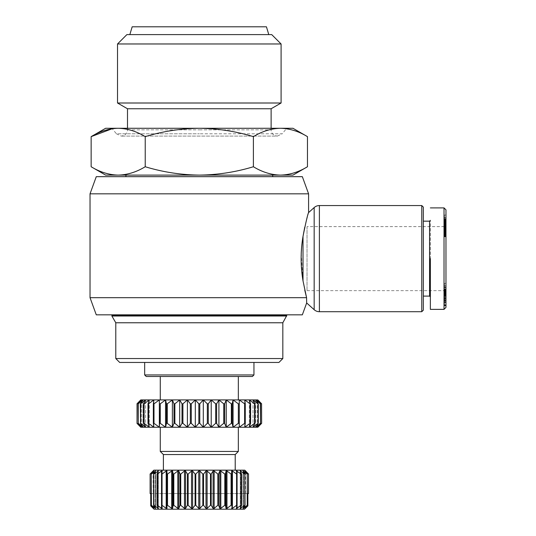 <?xml version="1.0" encoding="UTF-8"?>
<svg xmlns="http://www.w3.org/2000/svg" width="536" height="536" viewBox="0 0 536 536"><rect width="100%" height="100%" fill="white"/><g stroke="black" fill="none" stroke-linecap="round" stroke-linejoin="round"><path stroke-width="0.4" stroke-dasharray="2.68 2.01" d="M445.972 209.844L445.972 307.416M444.022 207.894L444.022 309.373M444.411 294.19L444.411 304.937L444.411 294.19L444.411 294.787L445.972 294.787L445.972 304.937L445.972 300.307L445.972 302.143L444.411 302.123L444.411 300.435L445.972 300.435M444.411 297.614L445.972 297.614L445.972 300.073L445.972 294.19M444.411 296.375L445.972 296.636L445.972 297.614M445.972 296.375L445.972 302.659L445.972 290.686L445.972 301.721L444.411 301.748L445.972 301.721L445.972 302.813L444.411 302.753M444.411 294.224L445.972 294.224L445.972 295.805L444.411 295.805L444.411 289.701L445.972 289.701L445.972 291.169L444.411 291.169M444.411 288.428L444.411 285.795L445.972 285.487L444.411 285.487L444.411 287.892L445.972 287.892L445.972 285.795L445.972 288.428L445.972 287.698L444.411 287.698L444.411 288.428L445.972 288.428M445.972 295.403L445.972 293.36L445.972 294.036L444.411 294.036L444.411 293.36L445.972 293.36M444.411 295.403L444.411 294.954L445.972 294.867L445.972 305.775L445.972 294.981L444.411 294.981L444.411 301.688L445.972 301.688M306.666 302.961L306.585 297.681L90.028 297.681M90.028 193.831L308.589 193.831M96.272 176.672L302.344 176.672M302.344 314.833L96.272 314.833M272.683 175.111L125.933 175.111L272.683 175.111M272.683 176.672L125.933 176.672L272.683 176.672M125.933 314.833L272.683 314.833L125.933 314.833M125.933 315.617L272.683 315.617L125.933 315.617M105.639 175.111L292.978 175.111M91.147 166.743C99.964 172.096 108.976 174.89 118.188 175.111C127.401 174.89 136.412 172.096 145.229 166.743C162.857 172.096 180.887 174.89 199.312 175.111C217.73 174.89 235.76 172.096 253.387 166.743C262.205 172.096 271.216 174.89 280.429 175.111C289.641 174.89 298.653 172.096 307.47 166.743M286.733 315.617L111.883 315.617M286.733 316.005L111.883 316.005M423.333 296.1L423.333 221.167L423.333 296.1M253.387 166.743L253.387 136.64C262.205 131.286 271.216 128.499 280.429 128.278L292.978 128.278M145.229 166.743L145.229 136.64C162.857 131.286 180.887 128.499 199.312 128.278L280.429 128.278C289.641 128.499 298.653 131.286 307.47 136.64M282.834 322.766L115.789 322.766M282.834 358.55L115.789 358.55M430.361 296.884L430.361 220.383L430.361 296.884M278.928 362.45L119.689 362.45M127.494 128.278L127.494 129.839C127.206 133.538 125.123 135.621 121.25 136.084L116.426 133.799L199.312 133.799L116.426 133.799L111.883 128.278L286.733 128.278L111.883 128.278M271.122 128.278L271.122 129.839C271.417 133.538 273.494 135.621 277.367 136.084L121.25 136.084L277.367 136.084L282.191 133.799L199.312 133.799L282.191 133.799L286.733 128.278M253.95 374.939L144.666 374.939M252.389 376.5L146.228 376.5M445.972 289.983L444.411 289.983L444.411 288.093L445.972 288.093L445.972 289.701M445.972 290.546L444.411 290.546L445.972 290.499M444.411 287.892L444.411 292.877L444.411 291.571L445.972 291.571L445.972 292.877L444.411 292.877M445.972 292.877L445.972 287.892M307.028 226.628L307.028 290.639L307.028 226.628L444.022 226.628L444.022 290.639L444.022 226.628L445.972 224.678L445.972 292.589L445.972 224.678M307.028 290.639L444.022 290.639L445.972 292.589L444.411 292.582M160.277 399.916L238.339 399.916L160.277 399.916M160.277 376.5L238.339 376.5L160.277 376.5M268.784 34.605L129.839 34.605L268.784 34.605M160.277 427.239L238.339 427.239L160.277 427.239M163.4 470.173L235.217 470.173L163.4 470.173M241.213 474.072L236.416 470.91L237.086 474.072L237.086 505.294L236.416 508.463L236.416 470.91L236.416 508.463L241.213 505.294L241.213 474.072L241.589 474.072L241.589 505.294L240.255 508.53L240.255 470.843L241.589 474.072M244.785 474.072L240.255 470.843L240.255 508.53L244.785 505.294L245.059 474.072L245.059 505.294L243.069 508.577L243.069 470.796L245.059 474.072M247.23 474.072L243.069 470.796L243.069 508.577L247.23 505.294L247.398 474.072L247.398 505.294L244.785 508.604L244.785 470.769L247.398 474.072M244.785 470.769L244.785 508.604L244.785 470.769L248.557 474.072L248.557 493.589L245.589 493.589L248.557 493.589L248.496 474.072M245.361 493.589L245.589 470.99M308.589 212.578L304.756 227.143M301.219 253.314L303.014 280.891L303.014 236.376L301.634 247.19M303.014 280.891L304.756 290.13M421.772 205.556L421.772 311.711M423.333 207.117L423.333 310.15M112.245 128.714L118.188 128.278L199.312 128.278C217.73 128.499 235.76 131.286 253.387 136.64M105.639 128.278L118.188 128.278C127.401 128.499 136.412 131.286 145.229 136.64M429.584 221.167L429.584 296.1M430.361 258.633L430.361 309.373L430.361 258.633M199.312 362.45L253.95 362.45L199.312 362.45M127.494 108.761L271.122 108.761M445.972 305.024L444.411 304.937L445.972 305.024M445.972 292.381L444.411 292.381L444.411 293.661L445.972 293.661L445.972 291.571M445.972 291.216L445.972 294.224M445.972 295.832L445.972 293.902L445.972 297.534L445.972 295.832L444.411 295.832L444.411 297.534L445.972 297.534M445.972 287.015L445.972 295.316L445.972 283.39L445.972 287.015L444.411 287.015L444.411 289.072L445.972 289.072L444.411 289.065L444.411 287.879L445.972 287.879M445.972 220.47L445.972 215.083L445.972 225.207L445.972 220.256L444.411 220.47L445.972 220.41M445.972 228.912L444.411 228.912L444.411 228.236L445.972 228.229L445.972 236.912L445.972 226.748L445.972 229.596L445.972 228.242L444.411 228.236L445.972 227.947M445.972 226.641L445.972 218.782L445.972 227.15L445.972 226.641L444.411 226.641L444.411 227.15L445.972 227.15M444.411 220.41L444.411 223.438L445.972 223.17L445.972 231.559L445.972 218.775L445.972 221.723L445.972 221L444.411 221.214L445.972 221.201L445.972 223.378L444.411 223.385L445.972 223.505M117.525 103.006L281.092 103.006M445.972 300.307L444.411 300.435M444.411 304.803L445.972 304.803M444.411 293.862L445.972 293.862M444.411 293.527L445.972 293.527M444.411 299.168L445.972 299.168M444.411 300.073L445.972 300.073M444.411 298.076L445.972 298.076M444.411 298.505L445.972 298.505M444.411 300.307L444.411 300.797L445.972 300.797L444.411 300.797L444.411 302.143L445.972 302.143M444.411 289.701L444.411 290.499M444.411 289.983L444.411 290.546M444.411 287.102L445.972 287.102M444.411 290.726L445.972 290.726M444.411 292.422L445.972 292.422M444.411 292.381L444.411 291.571M444.411 293.36L444.411 294.666L445.972 294.666M444.411 294.666L445.972 294.867M445.972 299.122L444.411 299.122L444.411 305.466L445.972 305.466M444.411 305.466L445.972 305.346M444.411 305.346L444.411 294.867M444.411 301.688L444.411 295.175L445.972 295.175M444.411 295.175L445.972 295.296L444.411 295.316L444.411 305.775L445.972 305.775M444.411 305.775L445.972 305.654M444.411 305.654L444.411 299.122M445.972 295.604L444.411 295.604L444.411 293.902L445.972 293.902M444.411 293.902L444.411 295.832M444.411 297.534L444.411 295.604M445.972 283.39L444.411 283.39L444.411 285.018L445.972 285.018M444.411 285.018L444.411 287.015M444.411 283.39L444.411 293.735L445.972 293.735M444.411 293.735L444.411 289.487L445.972 289.487M444.411 289.487L444.411 287.879M445.972 291.631L444.411 291.631L444.411 293.782L445.972 293.782M445.972 294.284L444.411 294.284L444.411 293.319L444.411 294.994L445.972 294.994M444.411 294.994L444.411 293.782M444.411 293.319L445.972 293.319M444.411 294.284L444.411 302.659L445.972 302.659M444.411 302.659L444.411 290.686L445.972 290.686M444.411 290.686L444.411 291.631M445.972 215.083L444.411 215.083L444.411 219.318L445.972 219.318M444.411 219.318L444.411 220.47M444.411 220.256L445.972 220.256L444.411 220.256M444.411 220.37L445.972 220.37M444.411 220.624L445.972 220.624M444.411 223.505L444.411 231.559L444.411 223.17L445.972 223.19L444.411 223.17L444.411 222.306L445.972 222.346L444.411 222.4L444.411 221.107L445.972 221.093L444.411 221.107L445.972 221.073L444.411 221.08L444.411 220.417L445.972 220.417M444.411 221.16L445.972 221.16M444.411 220.417L444.411 218.882L444.411 221.703L445.972 221.696L444.411 221.703L444.411 222.098L445.972 222.092L444.411 222.098L444.411 222.775L445.972 222.775M444.411 222.433L445.972 222.433M444.411 222.989L445.972 222.989M444.411 223.318L445.972 223.318M444.411 223.438L445.972 223.438M444.411 222.775L444.411 225.093L444.411 223.345L445.972 223.345L444.411 223.345L445.972 223.144L444.411 223.157L444.411 222.601L445.972 222.601L444.411 222.601L444.411 222.018L445.972 222.018M444.411 222.715L445.972 222.715M444.411 222.306L445.972 222.306L444.411 222.319M444.411 221.676L445.972 221.676M444.411 220.906L445.972 220.906M444.411 221.529L445.972 221.529M444.411 222.534L445.972 222.534M444.411 223.097L445.972 223.097L444.411 223.103M444.411 223.572L445.972 223.572M444.411 224.008L445.972 224.008L444.411 224.001M444.411 224.195L445.972 224.195M444.411 224.497L445.972 224.497M444.411 224.792L445.972 224.792M444.411 224.932L445.972 224.932M444.411 225.107L444.411 226.748L444.411 225.1L445.972 225.107M444.411 224.886L445.972 224.886M444.411 224.55L445.972 224.55M444.411 224.149L445.972 224.149M444.411 223.68L445.972 223.68M444.411 222.018L444.411 221.442L445.972 221.442M444.411 221.442L444.411 220.872L445.972 220.872M444.411 220.872L445.972 220.805M444.411 220.805L444.411 220.309L445.972 220.309M444.411 220.309L444.411 219.881L445.972 219.881M444.411 219.881L444.411 219.519L445.972 219.519M444.411 219.519L445.972 219.224M444.411 219.224L445.972 219.137M444.411 219.137L445.972 218.983M444.411 218.983L445.972 218.943M444.411 218.943L445.972 218.929M444.411 218.929L444.411 217.743L445.972 217.743M444.411 217.743L444.411 219.365L445.972 219.365M444.411 219.365L444.411 217.489L445.972 217.489M444.411 217.489L444.411 215.083M444.411 228.53L445.972 228.53M444.411 227.921L444.411 228.483L445.972 228.483L444.411 228.47L444.411 228.818L445.972 228.818M444.411 228.818L444.411 229.227L445.972 229.227M444.411 229.227L445.972 229.495L444.411 229.495L444.411 229.931L445.972 229.931M444.411 229.931L444.411 230.366L445.972 230.366M444.411 230.366L444.411 230.808L445.972 230.808L444.411 230.822L444.411 231.244L445.972 231.244M444.411 231.244L445.972 231.472M444.411 231.472L444.411 232.068L445.972 232.068L445.972 234.292L444.411 234.292L444.411 234.654L444.411 232.041L444.411 232.637L445.972 232.637M444.411 232.637L444.411 233.2L445.972 233.2M444.411 233.2L444.411 233.609L445.972 233.609M444.411 233.609L444.411 234.145L445.972 234.145M444.411 234.145L444.411 234.701L445.972 234.701M444.411 234.701L444.411 235.277L445.972 235.277M444.411 235.277L445.972 235.425M444.411 235.425L444.411 235.92L445.972 235.92M444.411 235.92L444.411 236.316L445.972 236.316M444.411 236.316L445.972 236.611L444.411 236.778L445.972 236.778M444.411 236.778L445.972 236.805M444.411 236.805L444.411 236.275L445.972 236.275M444.411 236.275L445.972 236.229M444.411 236.229L444.411 235.82L445.972 235.82M444.411 235.82L444.411 235.358L445.972 235.358M444.411 235.358L444.411 234.835L445.972 234.835M444.411 234.835L444.411 234.279L445.972 234.279M444.411 234.279L444.411 233.73L445.972 233.73M444.411 233.73L444.411 233.147L445.972 233.147M444.411 233.147L444.411 232.597L445.972 232.597M444.411 232.597L444.411 232.068L445.972 232.068L444.411 232.041L444.411 231.639L445.972 231.639M444.411 231.639L444.411 231.291L445.972 231.291M444.411 231.291L445.972 231.083M444.411 231.083L445.972 230.942M444.411 230.942L444.411 230.44L445.972 230.44M444.411 230.44L445.972 230.205L444.411 230.098L445.972 230.165M444.411 230.165L444.411 230.514L445.972 230.514M444.411 230.514L445.972 230.547M444.411 230.547L444.411 231.117L445.972 231.117M444.411 231.117L445.972 231.304M444.411 231.304L444.411 231.833L445.972 231.833M444.411 231.833L444.411 233.709L445.972 233.709M444.411 233.709L445.972 233.542M444.411 233.542L444.411 233.013L445.972 233.013M444.411 233.013L444.411 232.47L445.972 232.47M444.411 232.47L445.972 232.376M444.411 232.376L444.411 231.787L445.972 231.787M444.411 231.787L444.411 231.17L445.972 231.17M444.411 231.17L444.411 230.735L445.972 230.735M444.411 230.735L444.411 229.609L445.972 229.609L444.411 229.388L445.972 229.388M444.411 229.388L444.411 228.912M445.972 219.304L444.411 219.304L444.411 218.782L445.972 218.782L444.411 218.775L444.411 226.641M444.411 227.15L444.411 219.304M444.411 223.184L445.972 223.184M444.411 222.889L445.972 222.889M444.411 224.457L445.972 224.457L444.411 224.457M444.411 224.618L445.972 224.618M444.411 224.852L445.972 224.852M444.411 226.782L445.972 226.782L445.972 226.172L444.411 226.172L444.411 224.296L444.411 225.006L445.972 225.02L445.972 227.204L444.411 227.03L444.411 226.172L445.972 226.152L445.972 224.296L445.972 225.006L444.411 225.006L444.411 227.003L445.972 226.996L444.411 227.003L444.411 227.626L445.972 227.626M444.411 225.073L445.972 225.1M444.411 225.187L445.972 225.187M444.411 225.261L445.972 225.261L444.411 225.261M444.411 229.823L445.972 229.823M444.411 231.559L445.972 231.559M444.411 224.591L445.972 224.591L444.411 224.591M444.411 222.4L445.972 222.4M444.411 221.723L445.972 221.723L444.411 221.743L444.411 221L444.411 223.371L444.411 221.743M444.411 219.82L445.972 219.82M444.411 219.572L445.972 219.572M444.411 219.15L445.972 219.15M444.411 218.775L445.972 218.775M444.411 219.103L445.972 219.103M444.411 219.425L445.972 219.425M444.411 219.794L445.972 219.794M444.411 220.209L445.972 220.209M444.411 220.705L445.972 220.705M444.411 223.412L445.972 223.412M444.411 224.276L445.972 224.276L444.411 224.296M444.411 224.758L445.972 224.758M444.411 225.294L445.972 225.294M444.411 225.502L445.972 225.502M444.411 226.125L445.972 226.125M444.411 227.626L444.411 229.596L444.411 226.775L445.972 226.748L444.411 227.03M444.411 228.242L445.972 228.242M444.411 228.564L445.972 228.564M444.411 229.026L445.972 229.026M444.411 229.354L445.972 229.354M444.411 229.529L445.972 229.529M444.411 229.435L445.972 229.435M444.411 229.194L445.972 229.194M444.411 228.865L445.972 228.865M444.411 228.035L445.972 228.035M444.411 227.559L445.972 227.559M444.411 227.117L445.972 227.117M444.411 225.522L445.972 225.522M444.411 223.834L445.972 223.834M444.411 223.479L445.972 223.479M444.411 222.943L445.972 222.943M444.411 222.567L445.972 222.567M444.411 222.467L445.972 222.467M117.525 43.972L281.092 43.972M444.411 292.147L444.411 289.065L444.411 292.147L445.972 292.147L445.972 289.065L445.972 292.147M444.411 299.296L444.411 295.986L444.411 299.296L445.972 299.296L445.972 295.986L445.972 296.716L444.411 296.716M444.411 232.041L444.411 234.292M444.411 234.748L445.972 234.748L444.411 234.654L445.972 234.674L444.411 234.373L445.972 234.353L445.972 232.041M444.411 223.371L445.972 223.371M126.891 34.605L271.725 34.605M138.268 403.822L138.268 423.333L142.938 427.239L257.85 427.239L257.85 399.916L140.767 399.916L140.767 427.239L141.31 427.239L138.074 423.333L138.074 403.822L141.31 399.916L137.042 403.822L137.042 423.333L141.31 427.239L142.938 427.239L142.938 399.916L138.074 403.822M444.411 290.304L445.972 290.304M444.411 295.986L445.972 295.986M445.972 296.716L445.972 299.296M444.411 233.884L445.972 233.884L444.411 233.897M444.411 233.287L445.972 233.287M444.411 233.24L445.972 233.24M444.411 232.738L445.972 232.738M444.411 232.296L445.972 232.296L444.411 232.282M444.411 231.988L445.972 231.988M444.411 231.927L445.972 231.927M444.411 232.416L445.972 232.416M444.411 232.785L445.972 232.785M444.411 233.374L445.972 233.374M444.411 233.428L445.972 233.428M445.972 234.292L445.972 234.748M444.411 221L445.972 221M444.411 221.087L445.972 221.087M444.411 221.515L445.972 221.515M444.411 222.38L445.972 222.38M444.411 223.15L445.972 223.15M444.411 223.063L445.972 223.063M444.411 222.855L445.972 222.855M444.411 222.246L445.972 222.246M444.411 221.964L445.972 221.964M444.411 221.395L445.972 221.395M444.411 227.184L445.972 227.184L444.411 227.204M444.411 226.54L445.972 226.54M444.411 226.004L445.972 226.004M444.411 225.375L445.972 225.375M444.411 224.51L445.972 224.51M444.411 224.329L445.972 224.329M444.411 225.026L445.972 225.026M444.411 225.643L445.972 225.643M140.311 403.822L142.938 399.916L142.938 427.239L140.311 423.333L140.311 403.822L140.626 423.333L145.611 427.239L143.648 423.333L143.648 403.822L145.611 399.916L140.626 403.822M144.084 423.333L149.289 427.239L148.016 423.333L148.016 403.822L149.289 399.916L144.084 403.822L144.084 423.333L143.648 423.333M143.648 403.822L144.084 403.822M148.566 423.333L153.899 427.239L153.35 423.333L153.35 403.822L153.899 399.916L148.566 403.822L148.566 423.333L148.016 423.333M148.016 403.822L148.566 403.822M153.993 423.333L159.353 427.239L159.353 399.916L153.993 403.822L153.993 423.333L153.35 423.333M153.35 403.822L153.993 403.822M160.271 423.333L165.55 427.239L166.455 423.333L166.455 403.822L165.55 399.916L160.271 403.822L160.271 423.333L159.534 423.333M159.534 403.822L160.271 403.822M167.272 423.333L172.378 427.239L173.992 423.333L173.992 403.822L172.378 399.916L167.272 403.822L167.272 423.333L166.455 423.333M166.455 403.822L167.272 403.822M174.863 423.333L179.701 427.239L182.005 423.333L182.005 403.822L179.701 399.916L174.863 403.822L174.863 423.333L173.992 423.333M173.992 403.822L174.863 403.822M182.917 423.333L187.399 427.239L190.334 423.333L190.334 403.822L187.399 399.916L182.917 403.822L182.917 423.333L182.005 423.333M182.005 403.822L182.917 403.822M191.278 423.333L195.312 427.239L198.836 423.333L198.836 403.822L195.312 399.916L191.278 403.822L191.278 423.333L190.334 423.333M190.334 403.822L191.278 403.822M203.305 399.916L199.781 403.822L199.781 423.333L203.305 427.239L207.338 423.333L207.338 403.822L203.305 399.916L203.305 427.239M198.836 403.822L199.781 403.822M208.283 423.333L211.218 427.239L215.7 423.333L215.7 403.822L211.218 399.916L208.283 403.822L208.283 423.333L207.338 423.333M207.338 403.822L208.283 403.822M216.611 423.333L218.916 427.239L223.753 423.333L223.753 403.822L218.916 399.916L216.611 403.822L216.611 423.333L215.7 423.333M215.7 403.822L216.611 403.822M224.624 423.333L226.246 427.239L231.351 423.333L231.351 403.822L226.246 399.916L224.624 403.822L224.624 423.333L223.753 423.333M223.753 403.822L224.624 403.822M232.162 423.333L233.073 427.239L238.346 423.333L238.346 403.822L233.073 399.916L232.162 403.822L232.162 423.333L231.351 423.333M231.351 403.822L232.162 403.822M239.083 423.333L239.27 427.239L244.624 423.333L244.624 403.822L239.27 399.916L239.083 423.333L238.346 423.333M238.346 403.822L239.083 403.822M245.267 423.333L244.724 427.239L250.051 423.333L250.051 403.822L244.724 399.916L245.267 403.822L245.267 423.333L244.624 423.333M244.624 403.822L245.267 403.822M250.6 423.333L249.327 427.239L254.533 423.333L254.533 403.822L249.327 399.916L250.6 403.822L250.6 423.333L250.051 423.333M250.051 403.822L250.6 403.822M254.969 423.333L253.005 427.239L257.99 423.333L257.99 403.822L253.005 399.916L254.969 403.822L254.969 423.333L254.533 423.333M254.533 403.822L254.969 403.822M258.305 423.333L255.679 427.239L260.349 423.333L260.349 403.822L255.679 399.916L258.305 403.822L257.99 423.333M260.543 423.333L257.307 427.239L261.575 423.333L261.575 403.822L257.307 399.916L260.543 403.822L260.349 423.333M261.575 403.822L261.575 423.333M137.042 423.333L137.042 403.822M132.178 26.8L266.439 26.8M141.31 399.916L141.31 427.239L141.31 399.916M238.339 451.439L160.277 451.439M199.781 423.333L198.836 423.333M235.217 454.562L163.4 454.562M145.611 427.239L145.611 399.916L145.611 427.239M153.839 470.173L244.778 470.173M231.096 474.072L226.963 470.99L226.065 470.99L225.408 474.072L225.408 505.294L226.065 508.383L226.963 508.383L231.096 505.294L231.096 474.072L231.646 474.072L231.646 508.383L232.423 508.383L236.617 505.294L236.617 474.072L237.086 474.072M236.617 474.072L232.423 470.99L231.646 470.99M224.798 474.072L220.812 470.99L219.827 470.99L218.534 474.072L218.534 505.294L219.827 508.383L220.812 508.383L224.798 505.294L224.798 474.072L225.408 474.072M217.871 474.072L214.139 470.99L213.087 470.99L211.184 474.072L211.184 505.294L213.087 508.383L214.139 508.383L217.871 505.294L217.871 474.072L218.534 474.072M210.487 474.072L207.097 470.99L206.005 470.99L203.539 474.072L203.539 505.294L206.005 508.383L207.097 508.383L210.487 505.294L210.487 474.072L211.184 474.072M202.822 474.072L199.861 470.99L198.755 470.99L195.794 474.072L195.794 505.294L198.755 508.383L199.861 508.383L202.822 505.294L202.822 474.072L203.539 474.072M195.077 474.072L192.612 470.99L191.526 470.99L188.136 474.072L188.136 505.294L191.526 508.383L192.612 508.383L195.077 505.294L195.077 474.072L195.794 474.072M187.433 474.072L185.53 470.99L184.485 470.99L180.746 474.072L180.746 505.294L184.485 508.383L185.53 508.383L187.433 505.294L187.433 474.072L188.136 474.072M180.083 474.072L178.79 470.99L177.805 470.99L173.818 474.072L173.818 505.294L177.805 508.383L178.79 508.383L180.083 505.294L180.083 474.072L180.746 474.072M173.208 474.072L172.552 470.99L171.661 470.99L167.52 474.072L167.52 505.294L171.661 508.383L172.552 508.383L173.208 505.294L173.208 474.072L173.818 474.072M172.552 508.383L172.552 470.99L171.661 470.99L171.661 508.383M166.971 474.072L166.971 505.294L166.971 470.99L166.194 470.99L161.999 474.072L161.999 505.294L166.194 508.383L166.971 508.383L166.971 474.072L167.52 474.072M166.971 470.99L166.194 470.99L166.194 508.383M161.537 474.072L162.187 470.99L161.544 470.99L157.403 474.072L157.403 505.294L161.544 508.383L162.187 508.383L161.537 505.294L161.537 474.072L161.999 474.072M157.028 474.072L158.321 470.99L153.832 474.072L153.832 505.294L157.819 508.383L158.321 508.383L157.028 505.294L157.028 474.072L157.403 474.072M153.557 474.072L155.46 470.99L151.387 474.072L151.387 505.294L155.118 508.383L153.557 505.294L153.832 474.072M155.46 470.99L155.118 470.99L155.118 508.383L155.46 508.383L155.46 470.99L155.46 508.383M150.743 505.877L153.685 508.383L151.219 505.294L151.387 474.072M151.219 474.072L153.685 470.99L150.12 474.072L150.12 493.589L248.496 493.589M153.685 470.99L153.685 508.383L153.685 470.99M150.12 493.589L153.256 493.589L150.06 493.589L150.12 474.072M153.028 470.99L153.256 493.589M149.289 427.239L149.289 399.916L149.289 427.239M153.899 427.239L153.899 399.916L153.899 427.239M153.51 470.99L153.685 508.383M159.353 427.239L159.353 399.916M165.55 427.239L165.55 399.916M172.378 427.239L172.378 399.916M157.819 470.99L157.819 508.383L158.321 508.383L158.321 470.99L158.321 508.383M179.701 427.239L179.701 399.916M157.028 505.294L157.403 505.294M187.399 427.239L187.399 399.916M161.544 470.99L161.544 508.383L162.187 508.383L162.187 470.99L162.187 508.383M195.312 427.239L195.312 399.916M161.537 505.294L161.999 505.294M166.971 508.383L166.971 505.294L167.52 505.294M211.218 427.239L211.218 399.916M218.916 427.239L218.916 399.916M173.208 505.294L173.818 505.294M226.246 427.239L226.246 399.916M233.073 427.239L233.073 399.916M180.083 505.294L180.746 505.294M239.27 427.239L239.27 399.916M187.433 505.294L188.136 505.294M244.724 427.239L244.724 399.916L244.724 427.239M249.327 427.239L249.327 399.916L249.327 427.239M195.077 505.294L195.794 505.294M253.005 427.239L253.005 399.916L253.005 427.239M255.679 427.239L255.679 399.916L255.679 427.239M202.822 505.294L203.539 505.294M257.307 427.239L257.307 399.916L257.307 427.239M210.487 505.294L211.184 505.294M217.871 505.294L218.534 505.294M224.798 505.294L225.408 505.294M231.096 505.294L231.646 505.294L231.646 474.072L231.646 508.383M236.617 505.294L237.086 505.294M241.213 505.294L241.589 505.294M245.106 508.383L247.88 505.877M247.88 493.589L150.743 493.589M154.08 509.2L244.537 509.2M314.17 207.559L314.17 309.708M319.389 205.556L319.389 311.711M127.494 129.839L199.312 129.839L127.494 129.839M199.312 129.839L271.122 129.839L199.312 129.839M237.08 508.383L237.08 470.99M236.43 470.99L236.43 508.383L236.43 470.99M240.798 508.383L240.798 470.99M240.296 470.99L240.296 508.383L240.296 470.99M243.498 508.383L243.498 470.99M243.156 470.99L243.156 508.383L243.156 470.99M244.939 470.99L244.939 508.383L244.939 470.99M444.411 289.232L445.972 289.232M444.411 289.353L445.972 289.353M444.411 286.834L445.972 286.834M444.411 292.69L445.972 292.69M153.51 471.198L153.51 508.175M155.118 471.526L155.118 507.84M157.819 472.162L157.819 507.21M161.544 474.038L161.544 505.327M177.805 508.383L177.805 470.99M178.79 508.383L178.79 470.99M184.485 508.383L184.485 470.99M185.53 508.383L185.53 470.99M191.526 508.383L191.526 470.99M192.612 508.383L192.612 470.99M198.755 508.383L198.755 470.99M199.861 508.383L199.861 470.99M206.005 508.383L206.005 470.99M207.097 508.383L207.097 470.99M213.087 508.383L213.087 470.99M214.139 508.383L214.139 470.99M219.827 508.383L219.827 470.99M220.812 508.383L220.812 470.99M226.065 508.383L226.065 470.99M226.963 508.383L226.963 470.99M232.423 508.383L232.423 470.99M237.08 474.038L237.08 505.327M240.798 472.162L240.798 507.21M243.498 471.526L243.498 507.84M245.106 471.198L245.106 508.175M445.972 294.103L444.411 294.103M444.411 296.328L445.972 296.328M445.972 296.153L444.411 296.153M445.972 289.165L444.411 289.165M445.972 291.524L444.411 291.524M153.832 508.604L153.832 470.769L153.832 508.604M155.547 508.577L155.547 470.796L155.547 508.577M158.361 508.53L158.361 470.843L158.361 508.53M162.2 508.463L162.2 470.91L162.2 508.463"/><path stroke-width="0.8" d="M304.756 290.13L306.585 297.681L90.028 297.681L96.272 314.833L302.344 314.833L306.666 302.961L306.585 297.681L303.014 280.891C300.515 266.064 300.515 251.23 303.014 236.376C305.949 221.817 307.805 213.884 308.589 212.578L314.17 207.559A7.806 7.806 0 0 1 319.389 205.556L421.772 205.556L421.772 311.711L319.389 311.711L319.389 205.556M306.666 302.961L314.17 309.708A7.806 7.806 0 0 0 319.389 311.711M444.022 207.894L445.972 209.844L445.972 307.416L444.022 309.373L444.022 207.894L430.361 207.894M308.589 212.578L308.589 193.831L90.028 193.831L90.028 297.681M308.589 193.831L302.344 176.672L96.272 176.672L90.028 193.831M125.933 175.111L125.933 176.672M272.683 175.111L272.683 176.672M125.933 314.833L125.933 315.617M272.683 314.833L272.683 315.617M421.772 311.711L423.333 310.15L423.333 207.117L421.772 205.556M307.47 136.64C298.653 131.286 289.641 128.499 280.429 128.278L292.978 128.278L307.47 136.64L307.47 166.743L292.978 175.111L105.639 175.111L91.147 166.743L91.147 136.64L112.245 128.714M111.883 316.005L111.883 315.617L286.733 315.617L282.834 322.766L282.834 358.55L115.789 358.55L115.789 322.766L111.883 316.005L286.733 316.005M115.789 322.766L282.834 322.766M423.333 296.1L429.584 296.1L429.584 221.167L423.333 221.167M429.584 296.1L430.361 296.884M429.584 221.167L430.361 220.383M115.789 358.55L119.689 362.45L278.928 362.45L282.834 358.55M144.666 362.45L144.666 374.939L253.95 374.939L253.95 362.45M271.122 128.278L271.122 108.761L127.494 108.761L127.494 128.278M144.666 374.939L146.228 376.5L252.389 376.5L253.95 374.939M271.122 108.761L281.092 103.006L117.525 103.006L127.494 108.761M117.525 43.972L126.891 34.605L271.725 34.605L281.092 43.972L117.525 43.972L117.525 103.006M281.092 43.972L281.092 103.006M238.339 399.916L238.339 376.5M160.277 399.916L160.277 376.5M268.784 34.605L266.439 26.8L132.178 26.8L129.839 34.605M163.4 470.173L163.4 454.562L160.277 451.439L238.339 451.439L238.339 427.239M160.277 451.439L160.277 427.239M163.4 454.562L235.217 454.562L238.339 451.439M235.217 470.173L235.217 454.562M245.361 470.755L248.557 474.072L244.778 470.173L153.839 470.173L150.06 474.072L153.028 470.99M150.12 474.072L150.12 493.589L150.12 474.072L153.685 470.99L151.219 474.072L151.219 505.294L153.685 508.383L150.743 505.877L150.743 493.589L150.743 505.877L154.08 509.2L150.743 505.877M151.387 474.072L155.46 470.99L153.557 474.072L153.557 505.294L155.46 508.383L151.387 505.294L151.219 474.072M155.46 470.99L155.118 471.526M153.832 474.072L158.321 470.99L157.028 474.072L157.028 505.294L158.321 508.383L153.832 505.294L153.557 474.072M157.819 470.99L158.321 470.99L157.819 470.99L157.819 472.162M157.403 474.072L161.544 470.99L162.187 470.99L161.537 474.072L161.537 505.294L162.187 508.383L161.544 508.383L157.403 505.294L157.403 474.072L157.028 474.072M161.544 470.99L162.187 470.99L161.544 470.99L161.544 474.038M161.999 474.072L166.194 470.99L166.971 470.99L166.971 508.383L166.194 508.383L161.999 505.294L161.999 474.072L161.537 474.072M167.52 474.072L171.661 470.99L172.552 470.99L173.208 474.072L173.208 505.294L172.552 508.383L171.661 508.383L167.52 505.294L167.52 474.072L166.971 474.072L166.971 470.99L166.194 470.99L166.194 508.383M173.818 474.072L177.805 470.99L178.79 470.99L180.083 474.072L180.083 505.294L178.79 508.383L177.805 508.383L173.818 505.294L173.818 474.072L173.208 474.072M180.746 474.072L184.485 470.99L185.53 470.99L187.433 474.072L187.433 505.294L185.53 508.383L184.485 508.383L180.746 505.294L180.746 474.072L180.083 474.072M188.136 474.072L191.526 470.99L192.612 470.99L195.077 474.072L195.077 505.294L192.612 508.383L191.526 508.383L188.136 505.294L188.136 474.072L187.433 474.072M195.794 474.072L198.755 470.99L199.861 470.99L202.822 474.072L202.822 505.294L199.861 508.383L198.755 508.383L195.794 505.294L195.794 474.072L195.077 474.072M203.539 474.072L206.005 470.99L207.097 470.99L210.487 474.072L210.487 505.294L207.097 508.383L206.005 508.383L203.539 505.294L203.539 474.072L202.822 474.072M211.184 474.072L213.087 470.99L214.139 470.99L217.871 474.072L217.871 505.294L214.139 508.383L213.087 508.383L211.184 505.294L211.184 474.072L210.487 474.072M218.534 474.072L219.827 470.99L220.812 470.99L224.798 474.072L224.798 505.294L220.812 508.383L219.827 508.383L218.534 505.294L218.534 474.072L217.871 474.072M225.408 474.072L226.065 470.99L226.963 470.99L231.096 474.072L231.096 505.294L226.963 508.383L226.065 508.383L225.408 505.294L225.408 474.072L224.798 474.072M231.096 505.294L231.646 505.294L231.646 470.99L231.646 474.072L231.096 474.072M231.646 470.99L231.646 474.072L231.646 470.99L232.423 470.99L236.617 474.072L236.617 505.294L232.423 508.383L231.646 508.383M237.086 474.072L236.416 470.91L241.213 474.072L241.213 505.294L236.416 508.463L237.086 505.294L237.086 474.072L236.617 474.072M241.589 474.072L240.255 470.843L244.785 474.072L244.785 505.294L240.255 508.53L241.589 505.294L241.589 474.072L241.213 474.072M245.059 474.072L243.069 470.796L247.23 474.072L247.23 505.294L243.069 508.577L245.059 505.294L244.785 474.072M247.398 474.072L244.785 470.769L248.496 474.072L248.496 493.589L247.88 493.589L247.88 505.877L244.785 508.604L247.398 505.294L247.23 474.072M248.496 493.589L248.496 474.072M240.798 472.162L240.798 470.99L240.255 470.843M243.498 471.526L243.069 470.796M304.756 227.143L303.014 236.376L303.014 280.891M301.634 247.19L301.219 253.314M307.47 166.743C298.653 172.096 289.641 174.89 280.429 175.111C271.216 174.89 262.205 172.096 253.387 166.743C235.76 172.096 217.73 174.89 199.312 175.111C180.887 174.89 162.857 172.096 145.229 166.743C136.412 172.096 127.401 174.89 118.188 175.111C108.976 174.89 99.964 172.096 91.147 166.743M253.387 166.743L253.387 136.64C235.76 131.286 217.73 128.499 199.312 128.278L118.188 128.278C108.976 128.499 99.964 131.286 91.147 136.64L105.639 128.278L118.188 128.278C127.401 128.499 136.412 131.286 145.229 136.64L145.229 166.743M253.387 136.64C262.205 131.286 271.216 128.499 280.429 128.278L199.312 128.278C180.887 128.499 162.857 131.286 145.229 136.64M430.361 258.633L430.361 309.373L430.361 258.633M445.972 302.143L445.972 302.753M140.767 399.916L136.975 403.822L140.767 399.916L257.85 399.916L261.642 403.822L257.85 399.916M261.575 423.333L257.307 427.239L260.543 423.333L260.543 403.822L257.307 399.916L261.575 403.822L261.642 423.333L257.85 427.239L140.767 427.239L136.975 423.333L140.767 427.239M257.85 427.239L261.642 423.333L261.575 403.822M260.349 423.333L255.679 427.239L258.305 423.333L258.305 403.822L255.679 399.916L260.349 403.822L260.543 423.333M257.99 423.333L253.005 427.239L254.969 423.333L254.969 403.822L253.005 399.916L257.99 403.822L258.305 423.333M254.533 423.333L249.327 427.239L250.6 423.333L250.6 403.822L249.327 399.916L254.533 403.822L254.533 423.333L254.969 423.333M254.969 403.822L254.533 403.822M250.051 423.333L244.724 427.239L245.267 423.333L245.267 403.822L244.724 399.916L250.051 403.822L250.051 423.333L250.6 423.333M250.6 403.822L250.051 403.822M244.624 423.333L239.27 427.239L239.27 399.916L244.624 403.822L244.624 423.333L245.267 423.333M245.267 403.822L244.624 403.822M238.346 423.333L233.073 427.239L232.162 423.333L232.162 403.822L233.073 399.916L238.346 403.822L238.346 423.333L239.083 423.333M239.083 403.822L238.346 403.822M231.351 423.333L226.246 427.239L224.624 423.333L224.624 403.822L226.246 399.916L231.351 403.822L231.351 423.333L232.162 423.333M232.162 403.822L231.351 403.822M223.753 423.333L218.916 427.239L216.611 423.333L216.611 403.822L218.916 399.916L223.753 403.822L223.753 423.333L224.624 423.333M224.624 403.822L223.753 403.822M215.7 423.333L211.218 427.239L208.283 423.333L208.283 403.822L211.218 399.916L215.7 403.822L215.7 423.333L216.611 423.333M216.611 403.822L215.7 403.822M207.338 423.333L203.305 427.239L199.781 423.333L199.781 403.822L203.305 399.916L207.338 403.822L207.338 423.333L208.283 423.333M208.283 403.822L207.338 403.822M195.312 399.916L198.836 403.822L198.836 423.333L195.312 427.239L191.278 423.333L191.278 403.822L195.312 399.916L195.312 427.239M199.781 403.822L198.836 403.822M190.334 423.333L187.399 427.239L182.917 423.333L182.917 403.822L187.399 399.916L190.334 403.822L190.334 423.333L191.278 423.333M191.278 403.822L190.334 403.822M182.005 423.333L179.701 427.239L174.863 423.333L174.863 403.822L179.701 399.916L182.005 403.822L182.005 423.333L182.917 423.333M182.917 403.822L182.005 403.822M173.992 423.333L172.378 427.239L167.272 423.333L167.272 403.822L172.378 399.916L173.992 403.822L173.992 423.333L174.863 423.333M174.863 403.822L173.992 403.822M166.455 423.333L165.55 427.239L160.271 423.333L160.271 403.822L165.55 399.916L166.455 403.822L166.455 423.333L167.272 423.333M167.272 403.822L166.455 403.822M159.534 423.333L159.353 427.239L153.993 423.333L153.993 403.822L159.353 399.916L159.534 423.333L160.271 423.333M160.271 403.822L159.534 403.822M153.35 423.333L153.899 427.239L148.566 423.333L148.566 403.822L153.899 399.916L153.35 403.822L153.35 423.333L153.993 423.333M153.993 403.822L153.35 403.822M149.289 399.916L148.016 403.822L148.016 423.333L149.289 427.239L144.084 423.333L144.084 403.822L149.289 399.916M148.566 403.822L148.016 403.822M143.648 423.333L145.611 427.239L140.626 423.333L140.626 403.822L145.611 399.916L143.648 403.822L143.648 423.333L144.084 423.333M144.084 403.822L143.648 403.822M140.311 423.333L142.938 427.239L138.268 423.333L138.268 403.822L142.938 399.916L140.311 403.822L140.626 423.333M138.074 423.333L141.31 427.239L137.042 423.333L137.042 403.822L141.31 399.916L138.074 403.822L138.268 423.333M137.042 403.822L137.042 423.333M148.016 423.333L148.566 423.333M198.836 423.333L199.781 423.333M172.552 508.383L172.552 470.99L171.661 470.99L171.661 508.383M150.743 493.589L150.12 493.589M155.46 508.383L155.118 507.84M159.353 399.916L159.353 427.239M158.321 508.383L157.819 508.383L157.819 507.21M165.55 399.916L165.55 427.239M157.403 505.294L157.028 505.294M162.187 508.383L161.544 508.383L161.544 505.327M172.378 399.916L172.378 427.239M161.999 505.294L161.537 505.294M179.701 399.916L179.701 427.239M166.971 470.99L166.971 474.072M187.399 399.916L187.399 427.239M167.52 505.294L166.971 505.294L166.971 508.383M173.818 505.294L173.208 505.294M203.305 399.916L203.305 427.239M211.218 399.916L211.218 427.239M180.746 505.294L180.083 505.294M218.916 399.916L218.916 427.239M226.246 399.916L226.246 427.239M188.136 505.294L187.433 505.294M233.073 399.916L233.073 427.239M195.794 505.294L195.077 505.294M239.27 399.916L239.27 427.239M203.539 505.294L202.822 505.294M211.184 505.294L210.487 505.294M218.534 505.294L217.871 505.294M225.408 505.294L224.798 505.294M237.086 505.294L236.617 505.294M241.589 505.294L241.213 505.294M247.88 505.877L244.537 509.2L247.88 505.877L247.88 493.589M244.537 509.2L154.08 509.2M314.17 309.708L314.17 207.559M177.805 470.99L177.805 508.383M178.79 470.99L178.79 508.383M184.485 470.99L184.485 508.383M185.53 470.99L185.53 508.383M191.526 470.99L191.526 508.383M192.612 470.99L192.612 508.383M198.755 470.99L198.755 508.383M199.861 470.99L199.861 508.383M206.005 470.99L206.005 508.383M207.097 470.99L207.097 508.383M213.087 470.99L213.087 508.383M214.139 470.99L214.139 508.383M219.827 470.99L219.827 508.383M220.812 470.99L220.812 508.383M226.065 470.99L226.065 508.383M226.963 470.99L226.963 508.383M232.423 470.99L232.423 508.383M237.08 470.99L237.08 474.038M237.08 505.327L237.08 508.383M240.798 507.21L240.798 508.383M243.498 507.84L243.498 508.383M430.361 309.373L444.022 309.373L445.972 307.416"/></g></svg>
